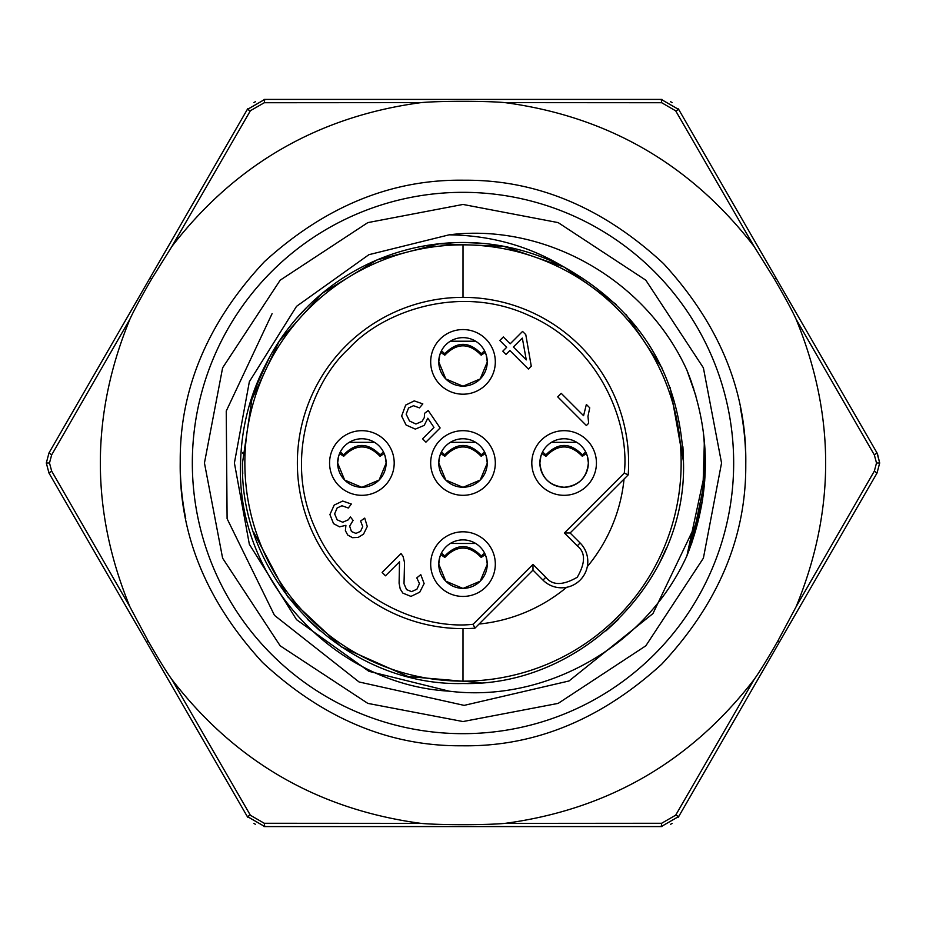 <?xml version="1.0" encoding="UTF-8"?>
<svg xmlns="http://www.w3.org/2000/svg" width="926" height="926" viewBox="0 0 926 926"><rect width="100%" height="100%" fill="white"/><g stroke="black" fill="none" stroke-linecap="round" stroke-linejoin="round"><path stroke-width="1.39" d="M185.732 518.572A282.789 282.789 0 0 1 180.211 463L180.223 460.731C179.945 388.353 208.003 322.005 264.408 261.688C325.385 206.197 391.964 179.042 464.134 180.223C536.432 179.632 602.861 207.389 663.41 263.493C719.201 324.25 746.657 390.749 745.789 463L745.777 465.269C746.055 537.647 717.997 603.995 661.592 664.312C600.615 719.803 534.036 746.958 461.866 745.777C389.568 746.368 323.139 718.611 262.59 662.507C206.799 601.75 179.343 535.251 180.211 463M740.268 407.428A282.789 282.789 0 0 1 745.789 463M346.046 345.711A165.627 165.627 0 0 1 628.627 463A165.627 165.627 0 0 0 346.046 345.711A165.627 165.627 0 0 0 474.899 628.198L473.117 624.274C424.721 629.981 346.914 600.951 315.673 529.383C282.754 458.567 312.571 381.049 348.905 348.57C381.477 312.351 458.949 282.8 529.591 315.766C600.997 347.053 629.969 424.745 624.274 473.117L564.409 532.982L570.115 532.982L627.909 475.2M624.043 479.066A161.842 161.842 0 0 1 587.315 566.631M566.631 587.315A161.842 161.842 0 0 1 479.066 624.043M244.858 463A218.142 218.142 0 0 1 463 244.858A218.142 218.142 0 0 1 681.142 463A218.142 218.142 0 0 1 463 681.142A218.142 218.142 0 0 1 244.858 463M329.563 463A32.317 32.317 0 0 1 361.881 430.683A32.317 32.317 0 0 1 394.198 463A32.317 32.317 0 0 1 361.881 495.317A32.317 32.317 0 0 1 329.563 463M361.672 487.238L344.669 480.073L337.643 463A24.238 24.238 0 0 0 361.881 487.238A24.238 24.238 0 0 0 386.119 463A24.238 24.238 0 0 0 361.881 438.762A24.238 24.238 0 0 0 337.643 463L338.673 456.078M430.683 564.119A32.317 32.317 0 0 1 463 531.802A32.317 32.317 0 0 1 495.317 564.119A32.317 32.317 0 0 1 463 596.437A32.317 32.317 0 0 1 430.683 564.119M462.792 588.357L445.788 581.192L438.762 564.119A24.238 24.238 0 0 0 463 588.357A24.238 24.238 0 0 0 487.238 564.119A24.238 24.238 0 0 0 463 539.881A24.238 24.238 0 0 0 438.762 564.119L439.792 557.209M531.802 463A32.317 32.317 0 0 1 564.119 430.683A32.317 32.317 0 0 1 596.437 463A32.317 32.317 0 0 1 564.119 495.317A32.317 32.317 0 0 1 531.802 463M563.922 487.238C549.315 485.699 541.305 477.619 539.881 463A24.238 24.238 0 0 0 564.119 487.238A24.238 24.238 0 0 0 588.357 463A24.238 24.238 0 0 0 564.119 438.762A24.238 24.238 0 0 0 539.881 463L540.911 456.078M430.683 361.881A32.317 32.317 0 0 1 463 329.563A32.317 32.317 0 0 1 495.317 361.881A32.317 32.317 0 0 1 463 394.198A32.317 32.317 0 0 1 430.683 361.881M462.803 386.119L445.788 378.942L438.762 361.881A24.238 24.238 0 0 0 463 386.119A24.238 24.238 0 0 0 487.238 361.881A24.238 24.238 0 0 0 463 337.643A24.238 24.238 0 0 0 438.762 361.881L439.792 354.959M430.683 463A32.317 32.317 0 0 1 463 430.683A32.317 32.317 0 0 1 495.317 463A32.317 32.317 0 0 1 463 495.317A32.317 32.317 0 0 1 430.683 463M462.792 487.238L445.788 480.073L438.762 463A24.238 24.238 0 0 0 463 487.238A24.238 24.238 0 0 0 487.238 463A24.238 24.238 0 0 0 463 438.762A24.238 24.238 0 0 0 438.762 463L439.792 456.078M254.199 392.103L259.326 378.479M296.112 318.868L307.143 307.015M463.498 242.485L481.045 243.237M549.731 260.264L565.3 267.649M682.913 446.783L683.457 458.185M242.693 453.52L242.739 452.455M256.56 385.482L269.397 357.471M683.492 460.673L670.158 387.438L683.504 461.785M661.997 368.004L626.207 314.713L661.997 368.004M616.415 304.596L564.212 267.093L503.42 246.235L439.19 243.793L376.986 259.951L322.098 293.392L279.177 341.231L251.86 399.419L242.485 463C239.464 580.833 345.166 686.536 463 683.515C580.833 686.536 686.536 580.833 683.515 463C680.17 374.88 639.982 309.353 562.939 266.433A220.515 220.515 0 0 0 266.607 362.726C250.066 393.955 241.385 427.384 240.563 463C235.679 576.782 332.04 684.557 449.122 691.166L368.895 671.315L296.528 619.656L249.349 544.291L234.405 463L249.349 381.709L296.528 306.344L368.895 254.685L449.122 234.834C544.361 222.865 645.561 278.819 686.93 370.238L690.46 379.278M618.73 619.124L605.87 630.953M319.991 630.837L307.501 619.355M242.751 473.649L242.485 463M666.512 547.903L660.018 562.036M480.999 682.763L408.077 676.559L341.196 646.811L287.743 596.819L253.597 532.08M204.449 463L222.61 558.17L280.184 645.816L367.83 703.39L463 721.551L558.17 703.39L645.816 645.816L703.39 558.17L721.551 463L703.39 367.83L645.816 280.184L558.17 222.61L463 204.449L367.83 222.61L280.184 280.184L222.61 367.83L204.449 463M192.33 463A270.67 270.67 0 0 0 463 733.67A270.67 270.67 0 0 0 733.67 463A270.67 270.67 0 0 0 463 192.33A270.67 270.67 0 0 0 192.33 463M383.92 452.907L385.285 456.726L383.92 452.907M339.842 452.907L338.465 456.726L339.842 452.907M339.252 454.377L339.622 453.474L343.673 456.321C355.815 443.832 367.946 443.832 380.077 456.321L384.163 453.462M384.14 453.474L384.51 454.377M385.089 456.078L386.119 462.78M485.039 554.037L486.416 557.846L485.039 554.037M440.961 554.037L439.584 557.846L440.961 554.037M440.371 555.496L440.741 554.593M485.259 554.593L485.629 555.496M486.208 557.209L487.238 563.911M586.158 452.907L587.535 456.726L586.158 452.907M542.08 452.907L540.715 456.726L542.08 452.907M541.49 454.377L541.86 453.474M541.837 453.462L545.923 456.321C558.054 443.832 570.184 443.832 582.327 456.321L586.401 453.462L586.748 454.377M587.327 456.078L588.357 462.78M485.039 351.787L486.416 355.607L485.039 351.787M440.961 351.787L439.584 355.607L440.961 351.787M440.371 353.257L440.741 352.355L444.804 355.19C456.935 342.713 469.065 342.713 481.196 355.19L485.282 352.331L485.629 353.246M486.208 354.959L487.238 361.661M485.039 452.907L486.416 456.726L485.039 452.907M440.961 452.907L439.584 456.726L440.961 452.907M440.371 454.377L440.741 453.474L444.804 456.321C456.935 443.832 469.065 443.832 481.196 456.321L485.282 453.462L485.629 454.377M486.208 456.078L487.238 462.78M49.495 463L46.3 463L49.009 452.895L46.3 463L49.009 473.105L247.254 816.477L264.755 826.582L661.245 826.582L678.746 816.477L876.991 473.105L879.7 463L876.991 452.895L678.746 109.523L661.245 99.418L264.755 99.418L247.254 109.523L49.009 452.895L148.125 281.215L49.009 452.895L51.659 454.897L49.495 463L51.671 471.102L129.929 606.854C90.482 510.944 90.482 415.045 129.929 319.146C133.923 310.407 141.18 296.968 151.714 278.842L171.889 246.478C235.192 164.388 318.22 116.433 420.96 102.636L264.292 102.728L250.402 110.703L171.889 246.478M273.101 826.582L643.813 826.582M624.274 473.117L628.198 474.899A165.627 165.627 0 0 0 628.627 463A165.627 165.627 0 0 1 628.198 474.899M474.899 628.198L532.982 570.115L532.982 564.409L545.842 577.257C552.371 585.579 562.846 585.579 577.257 577.257C585.579 562.846 585.579 552.371 577.257 545.842L564.409 532.982M577.257 545.842L580.116 542.983L570.115 532.982L580.116 542.983A26.264 26.264 0 0 1 580.116 580.116A26.264 26.264 0 0 1 542.983 580.116L532.982 570.115M353.107 520.4L349.646 526.13L351.452 531.536L355.943 533.399L360.584 531.316L362.714 526.616L360.608 521.002L364.74 518.12L367.263 526.5L363.548 534.117L358.223 537.404L352.505 537.682L347.759 535.054L345.386 530.691L345.907 525.331L339.541 526.836L333.545 523.641L329.922 514.555L334.217 505.064L342.713 501.047L351.348 504.033L348.315 508.015L341.96 505.746L337.11 507.992L334.645 513.872L337.18 519.833L342.736 522.241L348.326 519.799L350.41 516.94L353.107 520.4L352.493 520.933M410.959 596.402L402.914 593.149L400.24 589.086L399.094 583.253L399.511 561.804L385.494 575.81L382.125 572.442L401.004 553.563L403.053 556.399L404.535 562.499L404.014 583.762L406.595 589.63L411.607 591.633L416.931 589.202L419.455 583.623L416.793 577.87L420.763 574.641L424.131 583.565L419.756 592.177L410.959 596.402L402.914 593.149M499.832 340.479L503.339 336.971L510.18 343.812L522.565 331.415L525.783 334.633L531.258 366.175L528.387 369.046L509.879 350.526L506.024 354.392L502.806 351.174L506.661 347.319L499.832 340.479M414.223 400.889L422.823 403.886L419.455 407.88L413.505 405.715L408.563 407.972L406.167 414.165L409.489 420.994L415.924 424.015L422.059 421.365L424.351 417.522L424.502 413.39L428.217 410.531L440.128 427.962L425.914 442.165L422.569 438.82L433.97 427.418L427.824 418.205L424.224 425.393L415.323 429.108L406.086 425.022L401.629 416.063L405.669 405.09L414.223 400.889M586.401 425.532L557.718 396.849L561.225 393.342L583.577 415.693L586.366 404.442L589.746 407.834L587.964 416.33L588.658 423.275L586.401 425.532M526.269 359.901L513.386 347.019L522.333 338.083L526.269 359.901M705.265 470.697L686.918 555.785C645.561 647.147 544.407 703.135 449.122 691.166M703.32 431.47L705.288 455.951M704.744 480.675L691.722 543.249M686.907 370.192L693.794 388.943M704.2 439.121L704.698 481.219M702.209 502.135L689.268 549.905M704.385 441.031L702.626 499.461L686.93 555.762C711.492 493.917 711.492 432.083 686.93 370.238L695.831 395.645M562.939 266.433C528.514 245.922 490.583 235.389 449.122 234.834M689.071 375.586L691.699 382.716M705.369 465.766L701.607 505.642M699.419 516.465L652.946 613.579L569.004 680.98L464.146 705.38L359.068 681.976L274.49 615.362L227.101 518.699L226.245 411.051L272.094 313.648M386.119 463.22L379.093 480.073L362.078 487.238M487.238 564.339L480.212 581.192L463.197 588.357M588.357 463C586.934 477.619 578.924 485.699 564.328 487.238M487.238 362.089L480.212 378.942L463.197 386.119M487.238 463.22L480.212 480.062L463.197 487.238M420.96 102.636C439.433 100.841 487.435 100.899 505.052 102.636C607.792 116.444 690.808 164.388 754.111 246.466L774.321 278.9C784.82 296.98 792.077 310.395 796.071 319.157C835.518 415.056 835.518 510.955 796.071 606.843L777.909 640.873C767.527 658.965 759.586 671.848 754.111 679.522C690.773 761.647 607.722 809.59 504.948 823.376L661.65 823.272L675.679 815.181L754.111 679.522M504.948 823.376C486.625 825.147 438.507 825.101 420.936 823.364C318.197 809.555 235.181 761.6 171.889 679.522C166.587 672.137 158.647 659.243 148.067 640.85L129.929 606.854M420.936 823.364L264.269 823.272L264.755 826.582L662.021 826.559M171.889 679.522L250.379 815.262L264.269 823.272M129.929 319.146L51.659 454.897M505.052 102.636L661.708 102.728L661.245 99.418L662.067 99.441M754.111 246.466L675.679 110.831L661.708 102.728M796.071 606.843L874.341 471.102L876.505 463L874.329 454.897L796.071 319.157M316.576 826.582L661.245 826.582L661.65 823.272M46.3 463L48.997 473.093L51.671 471.102M463.382 99.418L336.832 99.418M625.432 99.418L500.005 99.418M876.505 463L879.7 463L877.443 453.728M775.988 648.05L876.991 473.105L775.988 648.05M670.598 824.29L672.056 823.445M678.33 817.172L779.576 641.834L777.909 640.873M250.379 815.262L247.254 816.477L247.659 817.137M253.909 823.422L255.368 824.267M263.933 826.559L264.755 826.582M163.543 671.489L212.089 755.558M66.556 503.501L147.628 643.906M48.557 472.272L49.009 473.105L49.842 472.283M159.017 262.359L148.125 281.215M264.292 102.728L264.755 99.418L263.979 99.441M255.402 101.71L253.944 102.554M247.67 108.828L152.142 274.27M675.679 110.831L678.746 109.523L678.341 108.863M672.091 102.578L670.632 101.733M874.341 471.102L876.991 473.105L879.7 462.965M558.424 99.418L556.526 99.418M383.457 451.957L380.077 454.863L380.077 456.321M349.195 442.339L374.555 442.339M343.673 456.321L343.673 454.863L340.305 451.957M380.077 454.863C367.946 442.35 355.815 442.35 343.673 454.863M485.282 554.581L481.196 557.44C469.065 544.951 456.935 544.951 444.804 557.44L440.718 554.581M484.576 553.077L481.196 555.994L481.196 557.44M450.325 543.458L475.686 543.469M444.804 557.44L444.804 555.994L441.424 553.077M481.196 555.994C469.065 543.469 456.935 543.469 444.804 555.994M585.695 451.957L582.327 454.863L582.327 456.321M551.445 442.339L576.805 442.339M545.923 456.321L545.923 454.863L542.543 451.957M582.327 454.863C570.184 442.35 558.054 442.35 545.923 454.863M484.576 350.827L481.196 353.744L481.196 355.19M450.325 341.219L475.686 341.219M444.804 355.19L444.804 353.744L441.424 350.827M481.196 353.744C469.065 341.231 456.935 341.231 444.804 353.744M484.576 451.957L481.196 454.863L481.196 456.321M450.325 442.339L475.686 442.339M444.804 456.321L444.804 454.863L441.424 451.957M481.196 454.863C469.065 442.35 456.935 442.35 444.804 454.863M463 628.627L462.988 681.142M463 297.373L463.012 244.858M473.117 624.274L532.982 564.409M580.116 542.983A26.264 26.264 0 0 1 580.116 580.116A26.264 26.264 0 0 1 542.983 580.116L545.842 577.257M675.679 815.181L678.746 816.477L661.245 826.582M148.067 640.85L146.412 641.811L49.009 473.105M151.714 278.842L150.047 277.893M250.402 110.703L247.254 109.523L150.012 277.95M774.321 278.9L775.988 277.95L678.746 109.523L661.257 99.418M874.329 454.897L876.991 452.895M247.265 816.489L264.743 826.582M264.743 99.418L247.265 109.511M775.988 277.95L874.399 448.404"/></g></svg>
